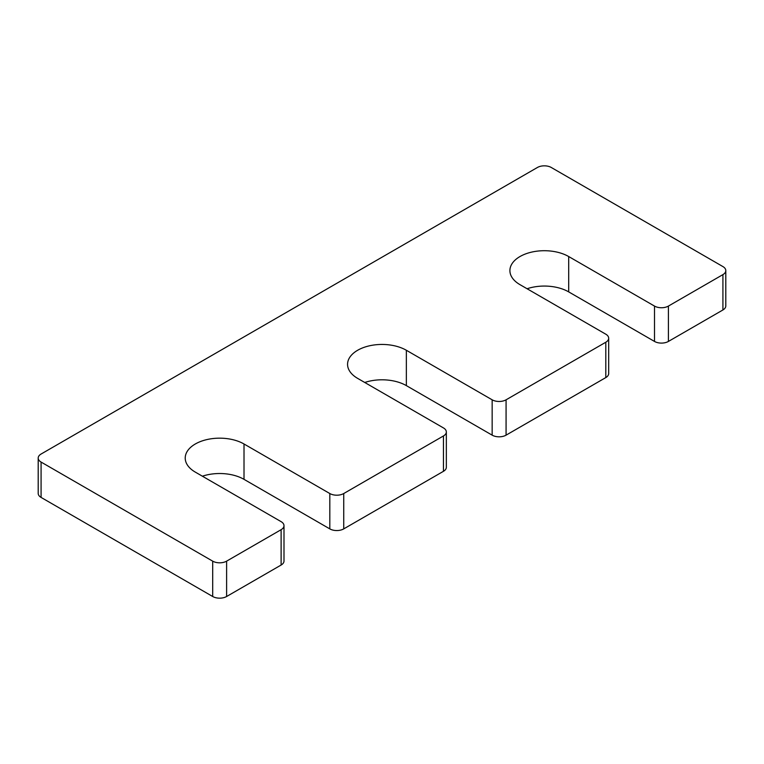 <?xml version="1.0" encoding="UTF-8"?>
<svg xmlns="http://www.w3.org/2000/svg" width="764" height="764" viewBox="0 0 764 764"><rect width="100%" height="100%" fill="white"/><g stroke="black" fill="none" stroke-linecap="round" stroke-linejoin="round"><path stroke-width="1.15" d="M446.338 431.947A9.837 5.682 0 0 1 443.454 435.957L343.733 493.534A9.837 5.682 0 0 1 329.819 493.534L244.012 443.989A34.437 19.883 0 0 0 206.481 439.682A34.437 19.883 0 0 0 185.222 458.056A34.437 19.883 0 0 0 195.307 472.114L281.114 521.65A9.837 5.682 0 0 1 283.998 525.67A9.837 5.682 0 0 1 281.114 529.691L226.612 561.148A9.837 5.682 0 0 1 212.698 561.148L41.084 462.067A9.837 5.682 0 0 1 38.2 458.056A9.837 5.682 0 0 1 41.084 454.036L537.388 167.497A9.837 5.682 0 0 1 551.302 167.497L722.916 266.579A9.837 5.682 0 0 1 725.8 270.599A9.837 5.682 0 0 1 722.916 274.62L668.414 306.077A9.837 5.682 0 0 1 654.5 306.077L568.693 256.542A34.437 19.883 0 0 0 531.161 252.225A34.437 19.883 0 0 0 509.903 270.599A34.437 19.883 0 0 0 519.988 284.657L605.804 334.202A9.837 5.682 0 0 1 608.679 338.213A9.837 5.682 0 0 1 605.804 342.234L506.074 399.811A9.837 5.682 0 0 1 492.159 399.811L406.352 350.265A34.437 19.883 0 0 0 368.821 345.958A34.437 19.883 0 0 0 347.563 364.323A34.437 19.883 0 0 0 357.647 378.381L443.454 427.926A9.837 5.682 0 0 1 446.338 431.947L446.338 467.291A9.837 5.682 0 0 1 443.454 471.312L343.733 528.889A9.837 5.682 0 0 1 329.819 528.889L244.012 479.343A34.437 19.883 0 0 0 202.384 476.201M406.352 350.265L406.352 385.619A34.437 19.883 0 0 0 364.734 382.477M406.352 385.619L492.159 435.155A9.837 5.682 0 0 0 506.074 435.155L605.804 377.578A9.837 5.682 0 0 0 608.679 373.567L608.679 338.213M568.693 256.542L568.693 291.886A34.437 19.883 0 0 0 527.074 288.744M568.693 291.886L654.5 341.432A9.837 5.682 0 0 0 668.414 341.432L722.916 309.964A9.837 5.682 0 0 0 725.8 305.944L725.8 270.599M38.2 458.056L38.2 493.401A9.837 5.682 0 0 0 41.084 497.421L212.698 596.503A9.837 5.682 0 0 0 226.612 596.503L281.114 565.035A9.837 5.682 0 0 0 283.998 561.015L283.998 525.67M492.159 399.811L492.159 435.155M506.074 399.811L506.074 435.155M605.804 342.234L605.804 377.578M654.5 306.077L654.5 341.432M668.414 306.077L668.414 341.432M722.916 274.62L722.916 309.964M41.084 462.067L41.084 497.421M212.698 561.148L212.698 596.503M226.612 561.148L226.612 596.503M281.114 529.691L281.114 565.035M244.012 443.989L244.012 479.343M329.819 493.534L329.819 528.889M343.733 493.534L343.733 528.889M443.454 435.957L443.454 471.312"/></g></svg>
